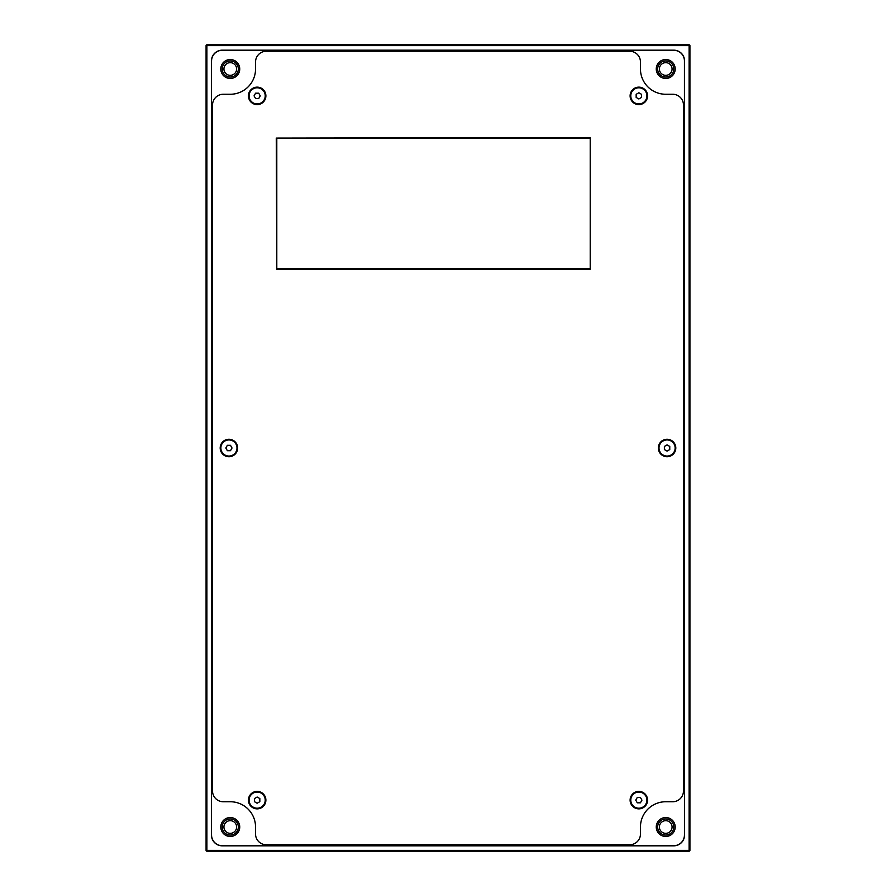 <?xml version="1.0" encoding="UTF-8"?>
<svg xmlns="http://www.w3.org/2000/svg" width="896" height="896" viewBox="0 0 896 896"><rect width="100%" height="100%" fill="white"/><g stroke="black" fill="none" stroke-linecap="round" stroke-linejoin="round"><path stroke-width="1.34" d="M689.92 45.606L689.92 850.394L689.114 850.394L689.114 851.2L206.886 851.2L206.886 850.394L206.08 850.394L206.08 45.606A0.806 0.806 0 0 1 206.886 44.8L689.114 44.8L689.114 45.606L206.08 45.606A0.806 0.806 0 0 1 206.886 44.8L206.886 850.394L689.114 850.394L689.114 45.606L689.92 45.606A0.806 0.806 0 0 0 689.114 44.8A0.806 0.806 0 0 1 689.92 45.606M211.456 835.083L211.456 60.917A10.763 10.752 45 0 1 222.197 50.176L673.803 50.176A10.763 10.752 135 0 1 684.544 60.917L684.544 835.083A10.763 10.752 -135 0 1 673.803 845.824L222.197 845.824A10.763 10.752 -45 0 1 211.456 835.083L211.456 60.917M689.92 850.394A0.806 0.806 0 0 1 689.114 851.2A0.806 0.806 0 0 0 689.92 850.394M206.886 851.2A0.806 0.806 0 0 1 206.08 850.394A0.806 0.806 0 0 0 206.886 851.2M222.197 50.176L222.309 50.277A10.763 10.752 45 0 0 211.557 61.029M222.309 50.277L673.803 50.176M684.544 60.917L684.443 61.029A10.763 10.752 135 0 0 673.691 50.277M684.443 61.029L684.544 835.083M673.803 845.824L673.691 845.723A10.763 10.752 -135 0 0 684.443 834.971M673.691 845.723L222.197 845.824M211.557 834.971A10.763 10.752 -45 0 0 222.309 845.723M220.808 68.992A9.464 9.464 0 0 0 230.272 78.456A9.464 9.464 0 0 0 239.736 68.992A9.464 9.464 0 0 0 230.272 59.528A9.464 9.464 0 0 0 220.808 68.992M220.808 827.008A9.464 9.464 0 0 1 230.272 817.544A9.464 9.464 0 0 1 239.736 827.008A9.464 9.464 0 0 1 230.272 836.472A9.464 9.464 0 0 1 220.808 827.008M656.264 68.992A9.464 9.464 0 0 1 665.728 59.528A9.464 9.464 0 0 1 675.192 68.992A9.464 9.464 0 0 1 665.728 78.456A9.464 9.464 0 0 1 656.264 68.992M656.264 827.008A9.464 9.464 0 0 0 665.728 836.472A9.464 9.464 0 0 0 675.192 827.008A9.464 9.464 0 0 0 665.728 817.544A9.464 9.464 0 0 0 656.264 827.008M222.208 68.992A8.064 8.064 0 0 0 230.272 77.056A8.064 8.064 0 0 0 238.336 68.992A8.064 8.064 0 0 0 230.272 60.928A8.064 8.064 0 0 0 222.208 68.992M222.208 827.008A8.064 8.064 0 0 1 230.272 818.944A8.064 8.064 0 0 1 238.336 827.008A8.064 8.064 0 0 1 230.272 835.072A8.064 8.064 0 0 1 222.208 827.008M683.469 105.011A10.752 10.752 0 0 0 672.717 94.259L665.728 94.259A25.267 25.267 0 0 1 640.461 68.992L640.461 62.003A10.752 10.752 0 0 0 629.709 51.251L266.291 51.251A10.752 10.752 0 0 0 255.539 62.003L255.539 68.992A25.267 25.267 0 0 1 230.272 94.259L223.283 94.259A10.752 10.752 0 0 0 212.531 105.011L212.531 790.989A10.752 10.752 0 0 0 223.283 801.741L230.272 801.741A25.267 25.267 0 0 1 255.539 827.008L255.539 833.997A10.752 10.752 0 0 0 266.291 844.749L629.709 844.749A10.752 10.752 0 0 0 640.461 833.997L640.461 827.008A25.267 25.267 0 0 1 665.728 801.741L672.717 801.741A10.752 10.752 0 0 0 683.469 790.989L683.469 105.011M657.664 68.992A8.064 8.064 0 0 1 665.728 60.928A8.064 8.064 0 0 1 673.792 68.992A8.064 8.064 0 0 1 665.728 77.056A8.064 8.064 0 0 1 657.664 68.992M657.664 827.008A8.064 8.064 0 0 0 665.728 835.072A8.064 8.064 0 0 0 673.792 827.008A8.064 8.064 0 0 0 665.728 818.944A8.064 8.064 0 0 0 657.664 827.008M220.192 448A8.736 8.736 0 0 1 228.928 439.264A8.736 8.736 0 0 1 237.664 448A8.736 8.736 0 0 1 228.928 456.736A8.736 8.736 0 0 1 220.192 448M630.112 800.128A8.736 8.736 0 0 1 638.848 791.392A8.736 8.736 0 0 1 647.584 800.128A8.736 8.736 0 0 1 638.848 808.864A8.736 8.736 0 0 1 630.112 800.128M630.112 95.872A8.736 8.736 0 0 1 638.848 87.136A8.736 8.736 0 0 1 647.584 95.872A8.736 8.736 0 0 1 638.848 104.608A8.736 8.736 0 0 1 630.112 95.872M248.416 800.128A8.736 8.736 0 0 1 257.152 791.392A8.736 8.736 0 0 1 265.888 800.128A8.736 8.736 0 0 1 257.152 808.864A8.736 8.736 0 0 1 248.416 800.128M248.416 95.872A8.736 8.736 0 0 1 257.152 87.136A8.736 8.736 0 0 1 265.888 95.872A8.736 8.736 0 0 1 257.152 104.608A8.736 8.736 0 0 1 248.416 95.872M658.336 448A8.736 8.736 0 0 1 667.072 439.264A8.736 8.736 0 0 1 675.808 448A8.736 8.736 0 0 1 667.072 456.736A8.736 8.736 0 0 1 658.336 448M236.992 448A8.064 8.064 0 0 0 228.928 439.936A8.064 8.064 0 0 0 220.864 448A8.064 8.064 0 0 0 228.928 456.064A8.064 8.064 0 0 0 236.992 448M646.912 800.128A8.064 8.064 0 0 0 638.848 792.064A8.064 8.064 0 0 0 630.784 800.128A8.064 8.064 0 0 0 638.848 808.192A8.064 8.064 0 0 0 646.912 800.128M638.848 87.808A8.064 8.064 0 0 0 630.784 95.872A8.064 8.064 0 0 0 638.848 103.936A8.064 8.064 0 0 0 646.912 95.872A8.064 8.064 0 0 0 638.848 87.808M257.152 792.064A8.064 8.064 0 0 0 249.088 800.128A8.064 8.064 0 0 0 257.152 808.192A8.064 8.064 0 0 0 265.216 800.128A8.064 8.064 0 0 0 257.152 792.064M265.216 95.872A8.064 8.064 0 0 0 257.152 87.808A8.064 8.064 0 0 0 249.088 95.872A8.064 8.064 0 0 0 257.152 103.936A8.064 8.064 0 0 0 265.216 95.872M667.072 439.936A8.064 8.064 0 0 0 659.008 448A8.064 8.064 0 0 0 667.072 456.064A8.064 8.064 0 0 0 675.136 448A8.064 8.064 0 0 0 667.072 439.936M230.485 450.688L232.03 448L230.485 445.312L227.371 445.312L225.826 448L227.371 450.688L230.485 450.688M640.405 802.816L641.95 800.128L640.405 797.44L637.291 797.44L635.746 800.128L637.291 802.816L640.405 802.816M636.16 97.429L638.848 98.974L641.536 97.429L641.536 94.315L638.848 92.77L636.16 94.315L636.16 97.429M254.464 801.685L257.152 803.23L259.84 801.685L259.84 798.571L257.152 797.026L254.464 798.571L254.464 801.685M258.709 98.56L260.254 95.872L258.709 93.184L255.595 93.184L254.05 95.872L255.595 98.56L258.709 98.56M664.384 449.557L667.072 451.102L669.76 449.557L669.76 446.443L667.072 444.898L664.384 446.443L664.384 449.557M590.218 269.248L276.797 269.248L276.259 138.074L590.218 137.536L590.218 269.248M236.611 68.992A6.339 6.339 0 0 0 230.272 62.653A6.339 6.339 0 0 0 223.933 68.992A6.339 6.339 0 0 0 230.272 75.331A6.339 6.339 0 0 0 236.611 68.992M236.611 827.008A6.339 6.339 0 0 0 230.272 820.669A6.339 6.339 0 0 0 223.933 827.008A6.339 6.339 0 0 0 230.272 833.347A6.339 6.339 0 0 0 236.611 827.008M672.067 68.992A6.339 6.339 0 0 0 665.728 62.653A6.339 6.339 0 0 0 659.389 68.992A6.339 6.339 0 0 0 665.728 75.331A6.339 6.339 0 0 0 672.067 68.992M672.067 827.008A6.339 6.339 0 0 0 665.728 820.669A6.339 6.339 0 0 0 659.389 827.008A6.339 6.339 0 0 0 665.728 833.347A6.339 6.339 0 0 0 672.067 827.008M590.218 268.71L276.797 268.71L276.797 138.074L590.218 138.074L590.218 268.71"/></g></svg>
